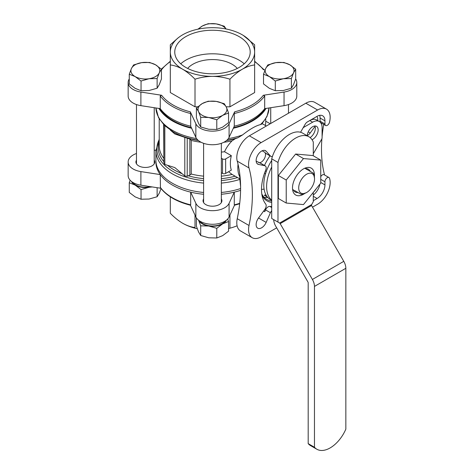<?xml version="1.0" encoding="UTF-8"?>
<svg xmlns="http://www.w3.org/2000/svg" width="474" height="474" viewBox="0 0 474 474"><rect width="100%" height="100%" fill="white"/><g stroke="black" fill="none" stroke-linecap="round" stroke-linejoin="round"><path stroke-width="0.71" d="M130.137 180.221L129.266 182.757L135.149 185.109A14.421 8.325 0 0 0 149.085 187.26A14.421 8.325 0 0 0 151.325 186.797M131.452 181.441A14.421 8.325 0 0 0 135.149 185.109L141.039 189.559L149.085 187.26L152.284 186.946M198.541 220.126L200.698 225.825L208.744 226.015A14.421 8.325 0 0 0 222.673 223.864A14.421 8.325 0 0 0 226.376 220.197M198.576 220.197A14.421 8.325 0 0 0 208.744 226.015L216.784 228.314L222.673 223.864L228.563 221.512L227.692 218.976M291.38 78.542L283.334 78.731L275.287 81.03L269.404 76.581L263.514 74.228L263.514 83.904L269.404 88.354L275.287 90.706L283.334 90.51L291.38 88.217L293.53 84.621L295.687 78.927L295.687 69.251L293.53 72.848L291.38 78.542L291.38 88.217M157.125 78.542L149.085 78.731L141.039 81.03L135.149 76.581L129.266 74.228L129.266 83.904L135.149 88.354L141.039 90.706L149.085 90.51L157.125 88.217L159.282 84.621L161.438 78.927L161.438 69.251L159.282 72.848L157.125 78.542L157.125 88.217M216.784 119.786L208.744 117.487L200.698 117.297L198.541 111.597L196.39 108.007L196.39 117.682L198.541 123.376L200.698 126.967L208.744 129.266L216.784 129.455L222.673 127.109L228.563 122.659L228.563 112.984L222.673 115.33L216.784 119.786L216.784 129.455M199.578 220.92A13.87 8.005 0 0 0 202.671 223.633A13.87 8.005 0 0 0 225.375 220.92M132.453 182.164A13.87 8.005 0 0 0 135.546 184.878A13.87 8.005 0 0 0 150.454 186.661M234.512 205.224L229.084 216.92A17.2 9.93 180 0 1 212.476 224.279A17.2 9.93 180 0 1 195.863 216.92L190.435 205.224M160.822 188.267L140.897 185.186A17.2 9.93 180 0 1 128.152 175.593L128.152 162.007A17.2 9.93 180 0 1 136.476 153.505M226.181 106.81L229.937 106.81L254.639 92.549L254.639 64.95C250.657 65.43 246.539 66.864 242.285 69.24C238.001 71.787 233.889 75.105 229.937 79.205C224.321 77.38 218.502 76.438 212.476 76.367C206.445 76.438 200.626 77.38 195.01 79.205C191.028 75.093 186.916 71.77 182.662 69.24C178.378 66.84 174.26 65.406 170.314 64.95L170.314 44.781L178.2 37.79M170.314 64.95L170.314 92.549L195.01 106.81L197.753 106.81M295.681 78.951A17.2 9.93 180 0 1 296.795 82.47A17.2 9.93 180 0 1 284.05 92.057L263.331 95.262L264.693 95.961L264.693 108.641A56.584 32.67 0 0 1 234.274 126.203L234.274 113.523A56.584 32.67 0 0 0 264.693 95.961M254.639 61.65A55.476 32.031 0 0 1 263.331 69.672L265.061 69.939M161.438 69.702L161.622 69.672A55.476 32.031 0 0 1 170.314 61.65M234.274 126.203L229.084 137.383A17.2 9.93 180 0 1 212.476 144.742A17.2 9.93 180 0 1 195.863 137.383L190.678 126.203A56.584 32.67 0 0 1 172.465 119.158A56.584 32.67 0 0 1 160.259 108.641L160.259 95.961L161.622 95.262L140.897 92.057A17.2 9.93 180 0 1 128.152 82.47A17.2 9.93 180 0 1 129.266 78.957M234.274 113.523L234.636 111.828L229.084 123.791A17.2 9.93 180 0 1 212.476 131.15A17.2 9.93 180 0 1 195.863 123.791L190.311 111.828L190.678 113.523L190.678 126.203M163.862 162.801L163.862 124.834L163.862 162.86L164.833 164.448L174.817 167.583L184.801 175.978L187.218 176.287L189.861 175.042L189.861 139.101L174.817 133.964L170.373 130.154M226.951 140.174A55.612 32.108 0 0 0 238.155 137.65L235.377 138.681L232.088 140.808C228.77 144.215 226.258 147.858 224.54 151.733A53.254 30.745 180 0 1 221.352 152.101M228.557 171.748L232.088 174.432L239.779 178.87M163.862 159.187L163.631 124.603M190.536 205.248C176.648 201.734 166.611 195.898 160.425 187.734L160.259 174.592A56.584 32.67 0 0 0 190.678 192.154A56.584 32.67 0 0 0 203.601 194.269M160.259 187.271A56.584 32.67 0 0 0 190.678 204.839L190.678 192.154L195.863 203.328L195.863 216.92M190.678 204.839L190.311 204.958M238.155 137.65L242.552 134.924C249.839 129.183 255.788 125.746 260.404 124.615L261.802 123.998M221.352 172.749L222.519 173.419A2.222 1.28 180 0 0 225.654 173.419L231.33 170.142A29.512 17.04 -60 0 1 231.33 155.65L224.54 151.733M271.709 210.717A4.438 2.56 120 0 0 270.417 212.719L266.163 222.407A7.768 4.485 120 0 1 257.738 228.19A7.768 4.485 120 0 1 258.537 217.999L266.163 222.407M256.156 161.172L259.93 162.92A4.438 2.56 120 0 1 260.386 163.092L265.25 165.9A4.438 2.56 120 0 1 265.701 170.119A39.389 22.74 -60 0 0 265.701 204.045A4.438 2.56 120 0 1 264.794 209.472L258.537 217.999M265.25 165.9A4.438 2.56 120 0 0 264.794 165.728L258.537 164.431A7.768 4.485 120 0 1 257.738 164.134A7.768 4.485 120 0 1 257.738 155.164A7.768 4.485 120 0 1 265.505 150.679A7.768 4.485 120 0 1 266.163 151.218L270.417 155.993A4.438 2.56 120 0 0 270.796 156.302A4.438 2.56 120 0 0 272.473 156.337M324.945 123.981A3.33 1.92 120 0 0 325.632 125.503L320.768 122.695A3.33 1.92 120 0 1 320.08 121.172L324.945 123.981L324.945 120.846A11.098 6.405 120 0 0 322.646 115.769A11.098 6.405 120 0 0 317.1 116.32L307.383 121.925A4.438 2.56 120 0 0 305.161 124.271L300.552 132.264A26.627 15.375 120 0 0 271.709 158.831L271.709 218.49L277.983 222.11L277.983 162.458A26.627 15.375 -60 0 1 308.953 136.773A26.627 15.375 -60 0 1 313.29 142.076L313.29 155.798M325.632 125.503A3.33 1.92 120 0 0 329.572 122.014A133.141 76.871 120 0 1 329.708 121.35A17.751 10.25 -60 0 0 326.479 109.127A17.751 10.25 -60 0 0 317.604 110.009L261.115 142.621A17.751 10.25 -60 0 0 249.01 167.938A133.141 76.871 120 0 1 249.01 225.494A17.751 10.25 -60 0 0 252.239 237.711A17.751 10.25 -60 0 0 261.115 236.834L276.686 227.846M312.502 207.168L317.604 204.223A17.751 10.25 -60 0 0 329.708 178.899A133.141 76.871 120 0 1 329.572 178.396A3.33 1.92 120 0 0 328.962 177.531A3.33 1.92 120 0 0 326.396 178.42A3.33 1.92 120 0 0 324.945 181.767L324.945 184.907A11.098 6.405 120 0 1 317.1 198.493L313.29 200.692M271.709 206.563A39.389 22.74 -60 0 1 269.807 206.415A4.438 2.56 120 0 0 265.553 209.911L270.417 212.719M267.348 196.983L264.255 195.199A33.838 19.535 -60 0 0 266.003 194.962M264.012 197.214A33.838 19.535 120 0 0 267.78 197.492M326.479 109.127L314.712 102.331A17.751 10.25 120 0 0 305.837 103.213L249.348 135.825A17.751 10.25 120 0 0 237.243 161.142A133.141 76.871 120 0 1 237.243 218.698A17.751 10.25 120 0 0 240.472 230.921L252.239 237.711M203.601 183.077A56.584 32.67 0 0 1 172.465 173.911A56.584 32.67 0 0 1 155.893 150.809L155.893 160.194A56.584 32.67 0 0 0 172.465 183.296A56.584 32.67 0 0 0 203.601 192.462M221.352 192.462A56.584 32.67 0 0 0 240.602 188.539M189.861 139.101L191.247 140.417A53.254 30.745 0 0 0 201.1 142.259M265.73 118.891L265.73 121.782A53.254 30.745 180 0 1 265.345 125.48M191.247 140.417L191.247 174.041L189.861 175.042M158.932 108.433A56.584 32.67 0 0 0 172.465 120.971A56.584 32.67 0 0 0 191.62 128.235M233.332 128.235A56.584 32.67 0 0 0 266.015 108.433M234.636 204.958L234.274 204.839L234.274 192.154A56.584 32.67 0 0 0 240.579 190.358M155.91 161.101A56.584 32.67 0 0 0 160.259 174.592L140.897 171.594A17.2 9.93 180 0 1 128.152 162.007M221.352 194.269A56.584 32.67 0 0 0 234.274 192.154L229.084 203.328A17.2 9.93 180 0 1 212.476 210.687A17.2 9.93 180 0 1 195.863 203.328M159.874 108.582A55.778 32.202 0 0 0 173.034 120.639A55.778 32.202 0 0 0 191.36 127.672M233.593 127.672A55.778 32.202 0 0 0 265.073 108.582M323.724 124.401A133.141 76.871 120 0 0 322.089 136.607M321.911 138.704A133.141 76.871 120 0 0 324.548 174.977M263.633 211.054L264.765 211.706A6.103 3.525 120 0 0 265.511 208.293M264.765 211.706L265.553 209.911M313.29 194.998A11.098 6.405 120 0 0 319.891 184.173M328.962 177.531L324.098 174.722A3.33 1.92 120 0 0 320.744 176.689M320.08 121.172L320.08 118.038A11.098 6.405 120 0 0 319.654 115.336M258.774 162.683A6.103 3.525 120 0 0 264.249 158.92A6.103 3.525 120 0 0 264.765 152.296L265.553 153.185A4.438 2.56 120 0 0 265.932 153.493L270.796 156.302M313.652 191.934A7.768 4.485 120 0 0 316.117 188.865M307.199 135.534A6.103 3.525 120 0 0 310.221 132.975L315.044 126.41M317.58 120.947A7.768 4.485 120 0 0 316.845 116.462M271.709 202.416A34.952 20.181 -60 0 1 262.057 195.519M264.468 165.45A34.952 20.181 -60 0 1 270.014 155.851M271.709 200.994A33.838 19.535 -60 0 1 266.791 199.465A33.838 19.535 -60 0 1 261.79 193.89M264.533 173.182L265.547 173.762L264.533 173.182M231.33 155.65L225.654 158.926A2.222 1.28 180 0 1 222.519 158.926L221.352 158.251M265.73 121.184L270.216 123.779M160.259 108.641L140.897 105.649A17.2 9.93 180 0 1 128.152 96.056L128.152 82.47M296.795 82.47L296.795 96.056A17.2 9.93 180 0 1 284.05 105.649L264.693 108.641M154.228 160.165A9.433 5.445 180 0 1 154.779 162.007A9.433 5.445 180 0 1 145.352 167.452A9.433 5.445 180 0 1 135.919 162.007A9.433 5.445 180 0 1 136.476 160.165M154.228 150.353L155.905 150.092M221.352 198.92A9.433 5.445 180 0 1 221.909 200.763A9.433 5.445 180 0 1 212.476 206.208A9.433 5.445 180 0 1 203.044 200.763A9.433 5.445 180 0 1 203.601 198.92M229.937 106.81L229.937 79.205M195.01 106.81L195.01 79.205M243.286 35.414L254.639 44.781L254.639 64.95M170.314 196.834L170.314 213.282C174.296 217.394 178.414 220.718 182.662 223.248C186.946 225.648 191.063 227.082 195.01 227.538L195.01 215.083M229.937 227.538L229.937 215.083M237.101 225.79A42.162 24.34 180 0 1 228.563 228.533M197.255 228.735A42.162 24.34 180 0 1 182.662 223.248M170.314 52.027A42.162 24.34 0 0 0 182.662 69.24A42.162 24.34 0 0 0 212.476 76.367A42.162 24.34 0 0 0 242.285 69.24A42.162 24.34 0 0 0 254.639 52.027A42.162 24.34 0 0 0 242.285 34.815A42.162 24.34 0 0 0 212.476 27.688A42.162 24.34 0 0 0 182.662 34.815A42.162 24.34 0 0 0 170.314 52.027M185.802 67.427A37.724 21.78 0 0 0 226.91 72.149A37.724 21.78 0 0 0 250.201 52.027A37.724 21.78 0 0 0 212.476 30.247A37.724 21.78 0 0 0 174.752 52.027A37.724 21.78 0 0 0 185.802 67.427M237.296 68.428A27.735 16.015 0 0 0 212.476 59.57A27.735 16.015 0 0 0 187.657 68.428M244.211 63.806A37.724 21.78 0 0 0 180.742 63.806M266.317 171.416L265.393 170.883M306.251 192.74A11.204 6.47 -60 0 1 298.697 187.745A11.204 6.47 -60 0 1 306.619 174.236A11.204 6.47 -60 0 1 314.535 178.39A11.204 6.47 -60 0 1 307.484 191.982A11.204 6.47 -60 0 1 306.251 192.74L301.227 194.37L294.567 190.518M304.782 168.229L313.433 173.223L314.535 178.39M200.698 117.297L200.698 126.967M196.39 108.007L202.274 103.557L208.163 101.211L216.209 101.4L224.249 103.699L226.406 107.29L228.563 112.984M129.266 74.228L131.417 68.534L133.573 64.944L141.619 62.645L149.66 62.455L155.549 64.802L161.438 69.251M141.039 81.03L141.039 90.706M197.877 29.192L202.274 26.046L208.163 23.7L216.209 23.89L224.249 26.189L225.944 28.831M275.287 81.03L275.287 90.706M263.514 74.228L265.671 68.534L267.822 64.944L275.868 62.645L283.908 62.455L289.798 64.802L295.687 69.251M208.744 117.487A14.421 8.325 0 0 0 222.673 115.33A14.421 8.325 0 0 0 226.406 107.29A14.421 8.325 0 0 0 216.209 101.4A14.421 8.325 0 0 0 202.274 103.557A14.421 8.325 0 0 0 198.541 111.597A14.421 8.325 0 0 0 208.744 117.487M149.085 78.731A14.421 8.325 0 0 0 159.282 72.848A14.421 8.325 0 0 0 155.549 64.802A14.421 8.325 0 0 0 141.619 62.645A14.421 8.325 0 0 0 131.417 68.534A14.421 8.325 0 0 0 135.149 76.581A14.421 8.325 0 0 0 149.085 78.731M225.95 28.961A14.421 8.325 0 0 0 216.209 23.89A14.421 8.325 0 0 0 202.274 26.046A14.421 8.325 0 0 0 199.003 28.961M283.334 78.731A14.421 8.325 0 0 0 293.53 72.848A14.421 8.325 0 0 0 289.798 64.802A14.421 8.325 0 0 0 275.868 62.645A14.421 8.325 0 0 0 265.671 68.534A14.421 8.325 0 0 0 269.404 76.581A14.421 8.325 0 0 0 283.334 78.731M228.563 221.512L228.563 231.188L222.673 235.637L216.784 237.984L208.744 237.794L200.698 235.495L198.541 231.904L196.39 226.211L196.39 217.856M200.698 235.495L200.698 225.825M216.784 237.984L216.784 228.314M161.065 188.581L159.282 193.149L157.125 196.746L149.085 199.039L141.039 199.234L135.149 196.882L129.266 192.432L129.266 182.757M157.125 196.746L157.125 187.698M141.039 199.234L141.039 189.559M277.983 222.11L279.619 223.058L311.655 204.567L313.29 201.728L313.29 192.385M298.105 192.562A13.13 7.584 -60 0 1 295.219 191.964A13.13 7.584 -60 0 1 293.258 189.766L293.655 189.991A13.13 7.584 -60 0 1 293.382 190.009M279.619 223.058L280.016 223.284A1.108 0.64 60 0 0 280.175 223.645L312.396 279.453A9.984 5.765 60 0 1 314.463 286.414L314.463 447.249A26.627 15.375 120 0 0 316.839 449.228A26.627 15.375 120 0 0 345.848 429.13L345.848 268.296A9.984 5.765 -120 0 0 343.78 261.334L311.554 205.526A1.108 0.64 -120 0 1 311.4 205.165L311.655 204.567M314.463 447.249L308.189 443.623L308.189 282.788A1.108 0.64 60 0 0 307.958 282.018L275.738 226.205A9.984 5.765 60 0 1 273.676 219.628L280.016 223.284M308.189 443.623A26.627 15.375 120 0 0 310.565 445.607L316.839 449.228M277.983 162.458L271.709 158.831M308.953 136.773L302.673 133.147A26.627 15.375 120 0 0 300.552 132.264L302.768 128.413A2.222 1.28 120 0 1 303.881 127.245L312.644 122.185A13.313 7.685 120 0 1 319.298 121.522L319.334 121.545A13.313 7.685 120 0 1 322.089 127.636L322.089 137.756A2.222 1.28 120 0 1 321.633 139.303L313.29 153.754M271.709 167.038A32.173 18.575 120 0 0 271.709 200.188M312.058 139.712A7.768 4.485 120 0 0 317.61 132.951A7.768 4.485 120 0 0 316.543 126.339A7.768 4.485 120 0 0 310.748 128.223A7.768 4.485 120 0 0 307.182 135.748M319.298 121.522L316.478 119.892A13.313 7.685 120 0 0 309.818 120.556L306.956 122.203M271.709 160.425A32.173 18.575 120 0 0 270.447 199.655L271.709 200.383M310.138 137.59A7.768 4.485 120 0 0 314.866 125.983M320.744 160.099L312.899 155.573L295.634 154.032L278.374 175.504L278.374 198.517L286.225 203.044L303.484 204.584L320.744 183.112L320.744 160.099L303.484 158.559L295.634 154.032M303.484 158.559L286.225 180.031L278.374 175.504M286.225 180.031L286.225 203.044M304.794 193.41A15.535 8.97 -60 0 1 303.484 194.257A15.535 8.97 -60 0 1 292.499 187.917A15.535 8.97 -60 0 1 303.484 168.892A15.535 8.97 -60 0 1 314.386 176.79M305.463 168.626A13.13 7.584 -60 0 1 308.349 169.218A13.13 7.584 -60 0 1 310.31 171.422M161.622 95.262A55.476 32.031 0 0 0 190.311 111.828M234.636 111.828A55.476 32.031 0 0 0 263.331 95.262M198.002 140.174A55.612 32.108 0 0 1 173.152 131.873L174.13 132.436A54.232 31.308 0 0 0 182.057 136.222M188.397 138.355A54.232 31.308 0 0 0 198.428 140.541M226.519 140.541A54.232 31.308 0 0 0 235.377 138.681M159.217 118.891L159.217 145.844A53.254 30.745 0 0 0 163.631 158.097M191.247 174.041A53.254 30.745 0 0 0 203.601 176.162M221.352 176.162A53.254 30.745 0 0 0 232.088 174.432M223.847 142.259A53.254 30.745 0 0 0 232.088 140.808M167.577 165.325A54.232 31.308 0 0 0 182.057 173.685M159.217 141.856A54.232 31.308 0 0 0 163.862 161.64M159.217 139.646A55.612 32.108 0 0 0 203.601 180.582M221.352 180.582A55.612 32.108 0 0 0 237.504 177.56M188.397 175.818A54.232 31.308 0 0 0 203.601 178.651M221.352 178.651A54.232 31.308 0 0 0 235.157 176.204M160.259 95.961A56.584 32.67 0 0 0 190.678 113.523M239.779 176.808A29.512 17.04 -60 0 1 238.037 164.253M269.807 206.415L271.709 207.517M249.348 135.825L261.115 142.621M305.837 103.213L317.604 110.009M239.779 174.1L239.779 178.716A41.54 23.984 -60 0 1 239.921 175.303M221.352 183.077A56.584 32.67 0 0 0 239.785 179.427M260.404 124.615A56.584 32.67 0 0 0 269.048 107.965L267.01 116.45L261.737 124.164M173.152 131.873L164.431 125.403L158.535 117.671L155.905 107.965A56.584 32.67 0 0 0 172.465 130.35A56.584 32.67 0 0 0 196.586 138.604M228.367 138.604A56.584 32.67 0 0 0 242.552 134.924M234.274 204.839A56.584 32.67 0 0 0 239.72 203.322M237.243 218.698L249.01 225.494M237.243 161.142L249.01 167.938M264.101 189.09A29.4 16.975 -60 0 1 261.512 189.387M259.93 162.92L264.794 165.728M265.553 153.185L270.417 155.993M257.08 163.589L258.537 164.431M264.711 150.377L266.163 151.218M262.152 150.791L264.765 152.296M313.29 196.295L317.1 198.493M320.744 182.478L324.945 184.907M320.744 179.344L324.945 181.767M320.08 118.038L324.945 120.846M308.248 131.837L310.221 132.975M222.519 173.419L222.519 158.926M225.654 173.419L225.654 158.926M140.897 105.649L140.897 92.057M195.863 137.383L195.863 123.791M229.084 137.383L229.084 123.791M284.05 105.649L284.05 92.057M140.897 171.594L140.897 185.186M229.084 203.328L229.084 216.92M187.218 176.287L187.218 137.91M184.801 175.978L184.801 137.099M164.833 164.448L164.833 125.788M314.463 286.414L345.848 268.296M312.396 279.453L343.78 261.334M280.175 223.645L311.554 205.526M309.818 120.556L312.644 122.185M303.556 127.056L303.881 127.245M154.228 163.844L154.228 107.711M136.476 163.844L136.476 104.558M221.352 202.599L221.352 143.314M203.601 202.599L203.601 143.314M288.476 113.233L288.476 104.558M270.725 123.483L270.725 107.711M161.326 69.151L170.314 61.223M254.639 61.223L264.131 69.796M266.311 126.031L262.199 123.661M239.779 178.716L240.591 186.489M155.893 150.809L159.217 139.166M239.672 203.773L234.417 205.248"/></g></svg>
